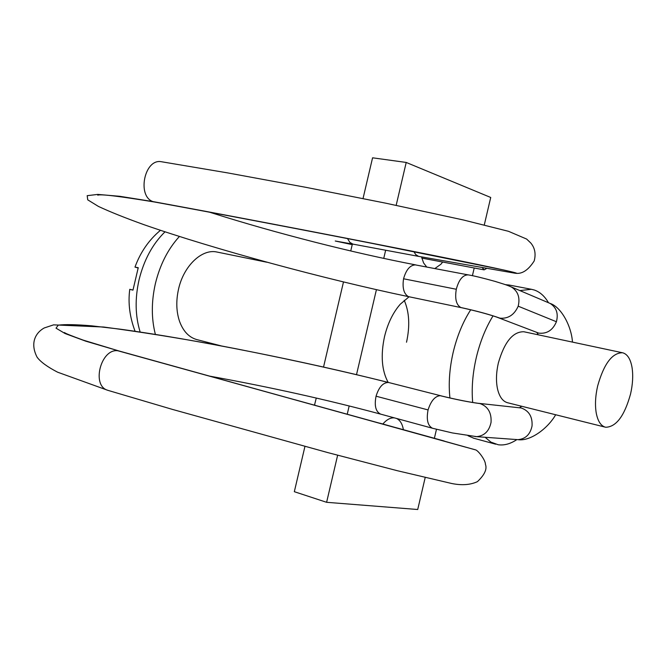 <?xml version="1.0" encoding="UTF-8"?>
<svg xmlns="http://www.w3.org/2000/svg" width="666" height="666" viewBox="0 0 666 666"><rect width="100%" height="100%" fill="white"/><g stroke="black" fill="none" stroke-linecap="round" stroke-linejoin="round"><path stroke-width="1" d="M605.744 427.256C616.25 426.931 624.517 415.842 630.552 393.989C632.742 384.365 633.249 375.599 632.076 367.707C630.66 359.39 627.672 354.462 623.101 352.905L622.477 352.755C612.154 352.805 603.879 363.886 597.643 385.997C595.371 396.062 594.904 405.103 596.253 413.103C597.818 421.162 600.84 425.84 605.311 427.156L605.744 427.256M524.525 331.909L523.859 331.751C512.903 331.568 504.395 341.991 498.335 363.037C496.178 372.635 495.904 381.285 497.535 388.994C499.392 396.761 502.705 401.34 507.475 402.714L605.311 427.156M485.114 437.279L490.875 442.091L498.151 444.738C504.187 445.604 510.414 443.889 516.833 439.61M493.023 315.875C485.631 327.922 480.036 341.866 476.265 357.7C472.644 373.468 471.453 388.403 472.685 402.489M548.476 302.705C544.671 296.195 539.96 291.966 534.315 290.026L531.401 289.294L519.721 290.592M509.415 285.09L505.352 284.64M470.712 309.782C462.912 321.903 457.059 336.097 453.171 352.364C449.483 368.481 448.401 383.691 449.925 397.977M468.023 435.764L473.951 438.286M266.675 262.204L216.908 252.023C201.964 248.576 183.708 265.776 178.563 289.027C175.907 300.932 176.265 311.796 179.645 321.636C183.308 331.36 189.002 337.337 196.703 339.568L220.929 345.82M179.362 236.522C168.015 248.967 160.031 264.627 155.411 283.491C151.324 301.59 151.307 318.548 155.369 334.349M257.625 260.356L257.467 259.665M138.137 267.998L134.982 267.108L138.245 267.699L132.967 290.135L129.762 289.327L132.984 290.026M442.665 262.029L440.959 264.194L434.831 268.573M426.731 267.049L423.576 262.912L421.545 256.926M382.85 424.017L382.892 423.967C386.755 419.522 390.609 417.499 394.463 417.89M396.47 418.431C400.066 420.096 402.364 423.851 403.38 429.703M388.145 382.376C381.751 370.604 380.544 355.361 384.515 336.638C387.762 323.343 393.023 312.529 400.308 304.171L409.032 296.82M404.22 300.299C409.324 311.979 410.09 325.957 406.526 342.224M425.183 477.589L417.715 509.507L326.615 502.306L294.33 491.699L304.936 446.445M314.519 405.045L316.275 398.043M323.551 366.999L343.473 281.993M350.741 250.965L352.356 244.081M363.028 198.551L372.569 157.809L406.21 162.446L490.717 197.469L484.29 224.925M326.615 502.306L337.637 455.219M347.252 414.169L349.175 405.944M356.518 374.608L376.407 289.718M383.741 258.4L385.647 250.241M396.162 205.344L406.21 162.446M474.217 267.99L472.41 275.707M436.48 429.304L434.382 438.27M443.656 440.9L444.355 441.092M315.318 405.278L313.944 405.036M475.291 449.808L117.857 350.766C100.974 348.301 91.175 385.564 107.609 390.243L57.601 372.186C47.294 366.833 40.46 361.821 37.08 357.167C29.495 342.407 36.264 332.301 44.222 327.963L53.596 324.858L103.63 327.023C138.853 331.701 175.566 337.52 213.769 344.48C273.676 355.794 335.489 369.222 389.019 382.6L388.303 382.467C305.519 361.455 192.874 339.011 119.297 329.062L91.508 325.816C76.057 324.517 64.977 324.292 58.267 325.15L56.027 328.163L65.102 333.549L85.739 341.167L119.397 351.09M441.608 396.004L440.201 395.687C434.998 396.153 430.96 400.899 428.063 409.923C426.248 419.655 427.73 425.765 432.5 428.255L432.642 428.296M428.063 409.923L376.057 396.203C374.184 405.736 375.716 411.713 380.652 414.127L381.044 414.235M441.458 395.962C455.735 399.409 467.599 401.806 477.031 403.138L480.028 403.588C487.945 406.46 491.616 412.712 491.05 422.336C489.202 431.11 484.398 435.88 476.631 436.638L475 436.563M480.028 403.588C469.322 402.214 456.043 399.583 440.201 395.687M462.862 307.992L462.271 307.867C476.365 311.005 487.845 314.086 496.719 317.091L500 318.173C508.258 318.839 514.318 314.851 518.198 306.194C520.246 297.61 517.998 291.225 511.471 287.046L509.848 286.338M518.198 306.194L556.41 321.736C558.533 313.553 556.435 307.451 550.108 303.43L548.201 302.614M462.271 307.867L460.83 307.509C456.243 304.87 454.736 298.784 456.293 289.26C458.866 279.72 462.812 274.925 468.131 274.875M460.83 307.509C476.773 310.98 489.826 314.535 500 318.173M409.757 296.903L408.391 296.628C403.829 293.856 402.214 287.912 403.554 278.779L456.293 289.26M413.877 251.648L415.734 254.587L418.589 256.368L515.051 273.226C525.099 274.325 486.172 265.859 405.469 249.85C325.408 233.949 217.133 213.278 152.905 201.582L154.67 202.031C119.081 196.187 100.125 193.906 97.785 195.205M352.222 244.638L335.248 241.009M482.475 267.973L484.124 269.863L486.313 268.648M164.952 231.868C152.581 244.022 143.956 259.973 139.077 279.728C134.848 298.568 135.206 315.992 140.143 331.984M379.945 423.218L378.946 423.043M388.303 382.467C382.925 382.65 378.837 387.229 376.057 396.203M478.404 403.305L521.228 407.983C528.979 410.739 532.592 416.733 532.051 425.957C530.269 434.423 525.549 438.986 517.907 439.652L516.058 439.518M496.57 317.041L538.727 333.117C546.903 334.041 552.797 330.244 556.41 321.736M403.554 278.779C406.143 269.655 410.148 265.018 415.576 264.885L416.408 265.093M161.905 161.805L161.064 161.671C144.38 158.783 136.896 196.137 152.905 201.582L119.797 196.304L97.819 194.405L87.188 195.679L87.737 199.842L98.435 206.427C109.882 211.788 125.017 217.857 143.839 224.633C213.969 249.126 324.8 279.196 408.391 296.628M161.064 161.671L227.539 172.877L306.218 187.396L385.389 203.113L463.461 219.996L508.466 231.302L526.631 239.052L530.802 243.023C534.915 247.96 536.047 253.929 534.199 260.939C528.396 270.005 522.236 274.126 515.7 273.293M353.812 244.289L335.273 241.009M353.122 244.222L349.891 242.416L347.51 238.586M523.859 331.751L622.477 352.755M508.574 284.931L531.401 289.294M495.654 444.189L473.226 438.086M135.065 331.227C129.704 316.999 127.93 303.03 129.762 289.327M160.389 230.361C148.901 239.951 140.443 252.189 134.99 267.083M396.245 427.73L444.055 440.959M379.162 423.068L294.663 399.692M119.397 351.082L466.167 447.302M379.995 423.226L475.299 449.8C478.03 450.058 485.647 460.447 485.406 464.277C487.279 469.055 484.615 474.85 477.414 481.66C470.346 484.923 461.788 485.539 451.739 483.508L397.227 470.687L327.647 452.555L172.411 409.399L107.617 390.259M380.686 414.144C327.58 399.866 270.637 387.212 209.865 376.173M64.51 332.559L64.469 332.525C64.81 333.175 71.104 335.722 83.342 340.168L118.964 350.965M476.623 436.646L452.38 432.942L432.5 428.255L380.652 414.127M388.986 382.592L441.616 395.979M555.669 414.752C547.843 428.488 530.186 441.575 517.907 439.652L476.515 436.655M519.58 407.684L521.686 406.268M538.228 334.807L536.954 332.6M550.099 303.421C561.255 307.026 571.47 326.232 572.469 342.099M511.163 286.888L550.108 303.43M468.14 274.867C473.459 275.716 482.417 277.88 494.996 281.368C509.582 285.831 508.025 285.672 511.471 287.046M415.567 264.935L468.156 274.875M462.204 307.85L409.174 296.786M209.607 212.213C246.362 223.818 278.147 232.734 314.593 242.099C350.491 251.232 384.174 258.833 415.651 264.893M504.437 270.146L371.32 243.24C296.961 228.646 209.499 212.029 154.687 202.039M419.039 256.46L353.13 244.164M421.811 258.092L484.124 269.863"/></g></svg>
